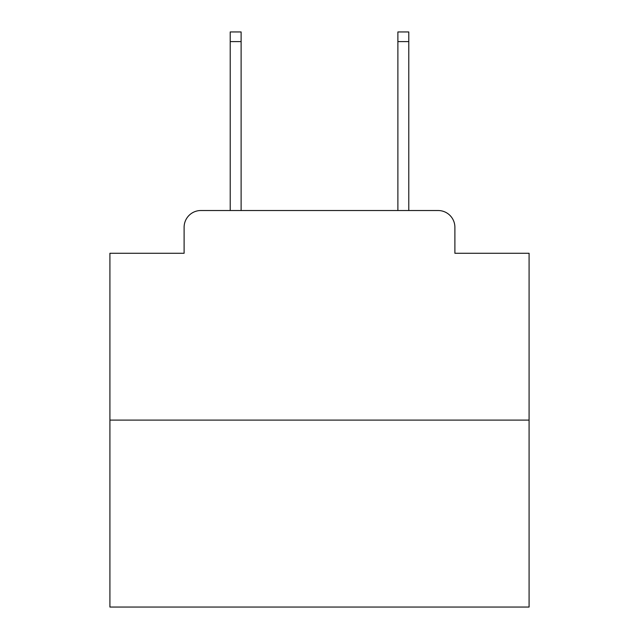 <?xml version="1.0" encoding="UTF-8"?>
<svg xmlns="http://www.w3.org/2000/svg" width="639" height="639" viewBox="0 0 639 639"><rect width="100%" height="100%" fill="white"/><g stroke="black" fill="none" stroke-linecap="round" stroke-linejoin="round"><path stroke-width="0.96" d="M184.112 227.284L184.112 253.268L184.112 227.284A16.766 16.766 0 0 1 200.878 210.519L230.216 210.519L230.216 31.95L241.119 31.95L241.119 210.519L254.106 210.519M529.084 420.103L109.916 420.103L109.916 607.05L529.084 607.05L529.084 253.268L454.888 253.268L454.888 227.284A16.766 16.766 0 0 0 438.122 210.519L200.878 210.519M109.916 420.103L109.916 253.268L184.112 253.268M384.894 210.519L397.881 210.519L397.881 31.95L408.784 31.95L408.784 210.519L438.122 210.519M454.888 253.268L454.888 227.284M230.216 41.591L241.119 41.591M408.784 41.591L397.881 41.591"/></g></svg>
